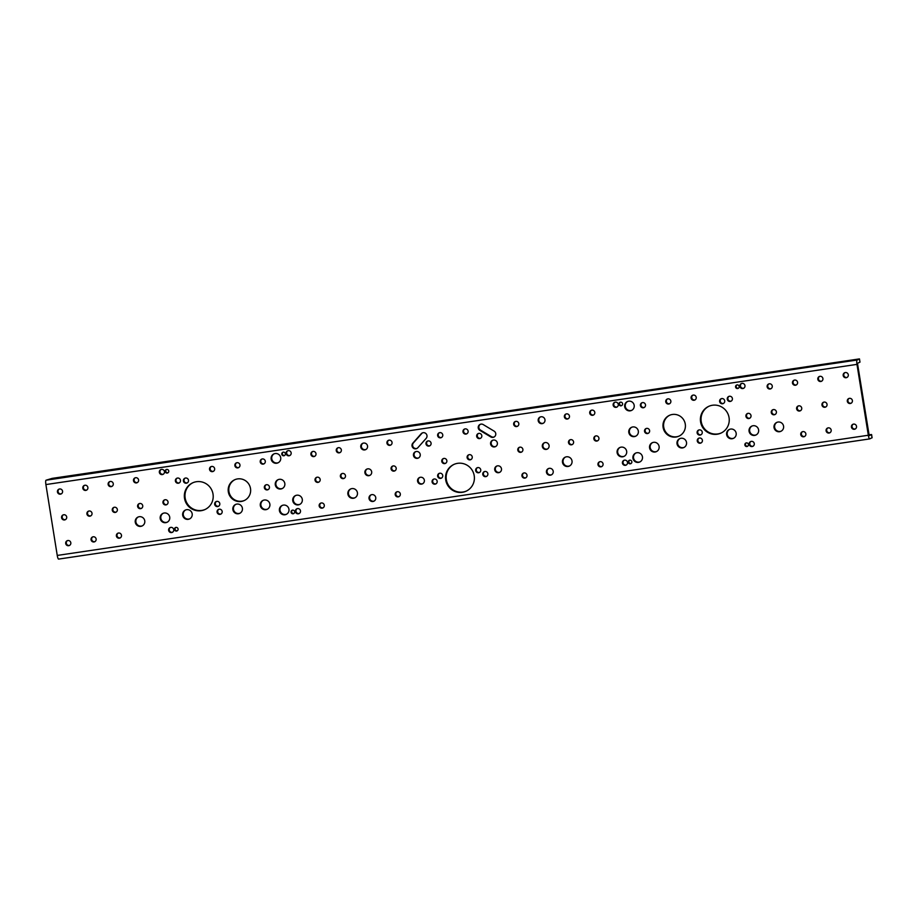 <?xml version="1.0" encoding="UTF-8"?>
<svg xmlns="http://www.w3.org/2000/svg" width="918" height="918" viewBox="0 0 918 918"><rect width="100%" height="100%" fill="white"/><g stroke="black" fill="none" stroke-linecap="round" stroke-linejoin="round"><path stroke-width="1.38" d="M367.728 468.846A3.477 3.397 -114.9 0 0 365.02 473.252A3.477 3.397 -114.9 0 0 369.747 475.432A3.477 3.397 -114.9 0 0 367.728 468.846M370.046 475.272A3.477 3.397 65.1 0 1 367.131 468.995M371.859 494.63A3.477 3.397 -114.9 0 0 369.151 499.025A3.477 3.397 -114.9 0 0 373.867 501.205A3.477 3.397 -114.9 0 0 371.859 494.63M374.177 501.044A3.477 3.397 65.1 0 1 371.262 494.768M541.023 416.783A3.477 3.397 -114.9 0 0 538.315 421.19A3.477 3.397 -114.9 0 0 543.043 423.37A3.477 3.397 -114.9 0 0 541.023 416.783M543.341 423.209A3.477 3.397 65.1 0 1 540.427 416.933M545.154 442.556A3.477 3.397 -114.9 0 0 542.446 446.963A3.477 3.397 -114.9 0 0 547.162 449.143A3.477 3.397 -114.9 0 0 545.154 442.556M547.472 448.982A3.477 3.397 65.1 0 1 544.558 442.705M549.285 468.329A3.477 3.397 -114.9 0 0 546.566 472.736A3.477 3.397 -114.9 0 0 551.293 474.916A3.477 3.397 -114.9 0 0 549.285 468.329M551.592 474.755A3.477 3.397 65.1 0 1 548.677 468.478M363.597 443.073A3.477 3.397 -114.9 0 0 360.889 447.479A3.477 3.397 -114.9 0 0 365.616 449.659A3.477 3.397 -114.9 0 0 363.597 443.073M365.915 449.499A3.477 3.397 65.1 0 1 363 443.222M118.537 533.025A2.628 2.57 -114.9 0 0 116.483 536.353A2.628 2.57 -114.9 0 0 120.051 537.994A2.628 2.57 -114.9 0 0 118.537 533.025M120.35 537.833A2.628 2.57 65.1 0 1 118.158 533.106M165.091 499.736A2.628 2.57 -114.9 0 0 163.048 503.064A2.628 2.57 -114.9 0 0 166.617 504.705A2.628 2.57 -114.9 0 0 165.091 499.736M166.915 504.544A2.628 2.57 65.1 0 1 164.724 499.817M139.754 503.489A2.628 2.57 -114.9 0 0 137.7 506.816A2.628 2.57 -114.9 0 0 141.269 508.469A2.628 2.57 -114.9 0 0 139.754 503.489M141.567 508.297A2.628 2.57 65.1 0 1 139.375 503.58M93.188 536.778A2.628 2.57 -114.9 0 0 91.134 540.105A2.628 2.57 -114.9 0 0 94.703 541.746A2.628 2.57 -114.9 0 0 93.188 536.778M95.002 541.586A2.628 2.57 65.1 0 1 92.81 536.858M63.709 514.757A2.628 2.57 -114.9 0 0 61.667 518.085A2.628 2.57 -114.9 0 0 65.235 519.737A2.628 2.57 -114.9 0 0 63.709 514.757M65.534 519.565A2.628 2.57 65.1 0 1 63.331 514.849M84.926 485.232A2.628 2.57 -114.9 0 0 82.884 488.56A2.628 2.57 -114.9 0 0 86.453 490.201A2.628 2.57 -114.9 0 0 84.926 485.232M86.751 490.04A2.628 2.57 65.1 0 1 84.559 485.312M67.84 540.53A2.628 2.57 -114.9 0 0 65.786 543.858A2.628 2.57 -114.9 0 0 69.355 545.51A2.628 2.57 -114.9 0 0 67.84 540.53M69.653 545.349A2.628 2.57 65.1 0 1 67.462 540.622M135.623 477.716A2.628 2.57 -114.9 0 0 133.569 481.043A2.628 2.57 -114.9 0 0 137.138 482.696A2.628 2.57 -114.9 0 0 135.623 477.716M137.436 482.524A2.628 2.57 65.1 0 1 135.244 477.808M773.404 409.589A2.628 2.57 -114.9 0 0 771.35 412.916A2.628 2.57 -114.9 0 0 774.93 414.569A2.628 2.57 -114.9 0 0 773.404 409.589M775.217 414.408A2.628 2.57 65.1 0 1 773.025 409.68M802.883 431.609A2.628 2.57 -114.9 0 0 800.829 434.937A2.628 2.57 -114.9 0 0 804.397 436.589A2.628 2.57 -114.9 0 0 802.883 431.609M804.696 436.417A2.628 2.57 65.1 0 1 802.504 431.701M798.752 405.836A2.628 2.57 -114.9 0 0 796.698 409.164A2.628 2.57 -114.9 0 0 800.266 410.816A2.628 2.57 -114.9 0 0 798.752 405.836M800.565 410.644A2.628 2.57 65.1 0 1 798.373 405.928M693.239 395.084A2.628 2.57 -114.9 0 0 691.185 398.412A2.628 2.57 -114.9 0 0 694.754 400.064A2.628 2.57 -114.9 0 0 693.239 395.084M695.052 399.892A2.628 2.57 65.1 0 1 692.86 395.176M794.621 380.063A2.628 2.57 -114.9 0 0 792.567 383.391A2.628 2.57 -114.9 0 0 796.147 385.032A2.628 2.57 -114.9 0 0 794.621 380.063M796.445 384.871A2.628 2.57 65.1 0 1 794.242 380.144M110.275 481.468A2.628 2.57 -114.9 0 0 108.221 484.796A2.628 2.57 -114.9 0 0 111.801 486.448A2.628 2.57 -114.9 0 0 110.275 481.468M112.088 486.288A2.628 2.57 65.1 0 1 109.896 481.56M114.406 507.252A2.628 2.57 -114.9 0 0 112.352 510.58A2.628 2.57 -114.9 0 0 115.92 512.221A2.628 2.57 -114.9 0 0 114.406 507.252M116.219 512.06A2.628 2.57 65.1 0 1 114.027 507.333M89.057 511.005A2.628 2.57 -114.9 0 0 87.003 514.332A2.628 2.57 -114.9 0 0 90.584 515.973A2.628 2.57 -114.9 0 0 89.057 511.005M90.871 515.813A2.628 2.57 65.1 0 1 88.679 511.085M321.3 502.972A2.628 2.57 -114.9 0 0 319.257 506.3A2.628 2.57 -114.9 0 0 322.826 507.952A2.628 2.57 -114.9 0 0 321.3 502.972M323.125 507.78A2.628 2.57 65.1 0 1 320.921 503.064M338.386 447.674A2.628 2.57 -114.9 0 0 336.344 451.002A2.628 2.57 -114.9 0 0 339.912 452.643A2.628 2.57 -114.9 0 0 338.386 447.674M340.211 452.482A2.628 2.57 65.1 0 1 338.019 447.754M313.049 451.426A2.628 2.57 -114.9 0 0 310.995 454.754A2.628 2.57 -114.9 0 0 314.564 456.395A2.628 2.57 -114.9 0 0 313.049 451.426M314.863 456.235A2.628 2.57 65.1 0 1 312.671 451.507M317.169 477.199A2.628 2.57 -114.9 0 0 315.126 480.527A2.628 2.57 -114.9 0 0 318.695 482.179A2.628 2.57 -114.9 0 0 317.169 477.199M318.994 482.007A2.628 2.57 65.1 0 1 316.802 477.28M237.005 462.695A2.628 2.57 -114.9 0 0 234.962 466.023A2.628 2.57 -114.9 0 0 238.531 467.664A2.628 2.57 -114.9 0 0 237.005 462.695M238.829 467.503A2.628 2.57 65.1 0 1 236.626 462.775M211.656 466.447A2.628 2.57 -114.9 0 0 209.614 469.775A2.628 2.57 -114.9 0 0 213.183 471.427A2.628 2.57 -114.9 0 0 211.656 466.447M213.481 471.255A2.628 2.57 65.1 0 1 211.289 466.539M266.484 484.715A2.628 2.57 -114.9 0 0 264.43 488.043A2.628 2.57 -114.9 0 0 267.999 489.684A2.628 2.57 -114.9 0 0 266.484 484.715M268.297 489.524A2.628 2.57 65.1 0 1 266.105 484.796M262.353 458.943A2.628 2.57 -114.9 0 0 260.299 462.27A2.628 2.57 -114.9 0 0 263.868 463.911A2.628 2.57 -114.9 0 0 262.353 458.943M264.166 463.751A2.628 2.57 65.1 0 1 261.974 459.023M397.345 491.704A2.628 2.57 -114.9 0 0 395.291 495.031A2.628 2.57 -114.9 0 0 398.86 496.684A2.628 2.57 -114.9 0 0 397.345 491.704M399.158 496.512A2.628 2.57 65.1 0 1 396.966 491.796M439.779 432.642A2.628 2.57 -114.9 0 0 437.725 435.97A2.628 2.57 -114.9 0 0 441.294 437.622A2.628 2.57 -114.9 0 0 439.779 432.642M441.592 437.461A2.628 2.57 65.1 0 1 439.401 432.734M389.083 440.158A2.628 2.57 -114.9 0 0 387.029 443.486A2.628 2.57 -114.9 0 0 390.609 445.127A2.628 2.57 -114.9 0 0 389.083 440.158M390.896 444.966A2.628 2.57 65.1 0 1 388.704 440.238M393.214 465.931A2.628 2.57 -114.9 0 0 391.16 469.259A2.628 2.57 -114.9 0 0 394.729 470.911A2.628 2.57 -114.9 0 0 393.214 465.931M395.027 470.739A2.628 2.57 65.1 0 1 392.835 466.023M342.517 473.447A2.628 2.57 -114.9 0 0 340.475 476.775A2.628 2.57 -114.9 0 0 344.043 478.416A2.628 2.57 -114.9 0 0 342.517 473.447M344.342 478.255A2.628 2.57 65.1 0 1 342.139 473.527M642.543 402.6A2.628 2.57 -114.9 0 0 640.5 405.928A2.628 2.57 -114.9 0 0 644.069 407.569A2.628 2.57 -114.9 0 0 642.543 402.6M644.367 407.408A2.628 2.57 65.1 0 1 642.164 402.681M566.509 413.869A2.628 2.57 -114.9 0 0 564.455 417.197A2.628 2.57 -114.9 0 0 568.024 418.837A2.628 2.57 -114.9 0 0 566.509 413.869M568.322 418.677A2.628 2.57 65.1 0 1 566.131 413.949M591.858 410.116A2.628 2.57 -114.9 0 0 589.804 413.433A2.628 2.57 -114.9 0 0 593.372 415.085A2.628 2.57 -114.9 0 0 591.858 410.116M593.671 414.925A2.628 2.57 65.1 0 1 591.479 410.197M469.247 454.662A2.628 2.57 -114.9 0 0 467.205 457.99A2.628 2.57 -114.9 0 0 470.773 459.643A2.628 2.57 -114.9 0 0 469.247 454.662M471.072 459.47A2.628 2.57 65.1 0 1 468.88 454.754M600.108 461.662A2.628 2.57 -114.9 0 0 598.054 464.99A2.628 2.57 -114.9 0 0 601.634 466.631A2.628 2.57 -114.9 0 0 600.108 461.662M601.933 466.47A2.628 2.57 65.1 0 1 599.729 461.743M595.977 435.889A2.628 2.57 -114.9 0 0 593.935 439.217A2.628 2.57 -114.9 0 0 597.503 440.858A2.628 2.57 -114.9 0 0 595.977 435.889M597.802 440.697A2.628 2.57 65.1 0 1 595.61 435.97M646.674 428.373A2.628 2.57 -114.9 0 0 644.62 431.701A2.628 2.57 -114.9 0 0 648.188 433.342A2.628 2.57 -114.9 0 0 646.674 428.373M648.487 433.181A2.628 2.57 65.1 0 1 646.295 428.454M570.629 439.642A2.628 2.57 -114.9 0 0 568.586 442.969A2.628 2.57 -114.9 0 0 572.155 444.61A2.628 2.57 -114.9 0 0 570.629 439.642M572.453 444.45A2.628 2.57 65.1 0 1 570.262 439.722M845.317 372.547A2.628 2.57 -114.9 0 0 843.263 375.875A2.628 2.57 -114.9 0 0 846.832 377.527A2.628 2.57 -114.9 0 0 845.317 372.547M847.13 377.367A2.628 2.57 65.1 0 1 844.939 372.639M819.969 376.311A2.628 2.57 -114.9 0 0 817.915 379.639A2.628 2.57 -114.9 0 0 821.484 381.28A2.628 2.57 -114.9 0 0 819.969 376.311M821.782 381.119A2.628 2.57 65.1 0 1 819.59 376.391M824.1 402.084A2.628 2.57 -114.9 0 0 822.046 405.412A2.628 2.57 -114.9 0 0 825.615 407.053A2.628 2.57 -114.9 0 0 824.1 402.084M825.913 406.892A2.628 2.57 65.1 0 1 823.721 402.164M849.437 398.332A2.628 2.57 -114.9 0 0 847.394 401.648A2.628 2.57 -114.9 0 0 850.963 403.3A2.628 2.57 -114.9 0 0 849.437 398.332M851.261 403.14A2.628 2.57 65.1 0 1 849.07 398.412M853.568 424.105A2.628 2.57 -114.9 0 0 851.525 427.432A2.628 2.57 -114.9 0 0 855.094 429.073A2.628 2.57 -114.9 0 0 853.568 424.105M855.392 428.913A2.628 2.57 65.1 0 1 853.201 424.185M748.055 413.352A2.628 2.57 -114.9 0 0 746.013 416.68A2.628 2.57 -114.9 0 0 749.581 418.321A2.628 2.57 -114.9 0 0 748.055 413.352M749.88 418.16A2.628 2.57 65.1 0 1 747.688 413.433M769.273 383.816A2.628 2.57 -114.9 0 0 767.23 387.144A2.628 2.57 -114.9 0 0 770.799 388.796A2.628 2.57 -114.9 0 0 769.273 383.816M771.097 388.635A2.628 2.57 65.1 0 1 768.905 383.908M667.891 398.848A2.628 2.57 -114.9 0 0 665.837 402.176A2.628 2.57 -114.9 0 0 669.417 403.817A2.628 2.57 -114.9 0 0 667.891 398.848M669.704 403.656A2.628 2.57 65.1 0 1 667.512 398.928M465.116 428.89A2.628 2.57 -114.9 0 0 463.074 432.217A2.628 2.57 -114.9 0 0 466.642 433.87A2.628 2.57 -114.9 0 0 465.116 428.89M466.941 433.698A2.628 2.57 65.1 0 1 464.749 428.97M443.899 458.426A2.628 2.57 -114.9 0 0 441.856 461.743A2.628 2.57 -114.9 0 0 445.425 463.395A2.628 2.57 -114.9 0 0 443.899 458.426M445.723 463.234A2.628 2.57 65.1 0 1 443.532 458.507M515.813 421.373A2.628 2.57 -114.9 0 0 513.759 424.701A2.628 2.57 -114.9 0 0 517.339 426.354A2.628 2.57 -114.9 0 0 515.813 421.373M517.637 426.193A2.628 2.57 65.1 0 1 515.434 421.465M519.944 447.158A2.628 2.57 -114.9 0 0 517.89 450.486A2.628 2.57 -114.9 0 0 521.458 452.126A2.628 2.57 -114.9 0 0 519.944 447.158M521.757 451.966A2.628 2.57 65.1 0 1 519.565 447.238M524.075 472.931A2.628 2.57 -114.9 0 0 522.021 476.258A2.628 2.57 -114.9 0 0 525.589 477.899A2.628 2.57 -114.9 0 0 524.075 472.931M525.888 477.739A2.628 2.57 65.1 0 1 523.696 473.011M828.22 427.857A2.628 2.57 -114.9 0 0 826.177 431.185A2.628 2.57 -114.9 0 0 829.746 432.826A2.628 2.57 -114.9 0 0 828.22 427.857M830.044 432.665A2.628 2.57 65.1 0 1 827.852 427.937M59.578 488.984A2.628 2.57 -114.9 0 0 57.536 492.312A2.628 2.57 -114.9 0 0 61.104 493.964A2.628 2.57 -114.9 0 0 59.578 488.984M61.403 493.792A2.628 2.57 65.1 0 1 59.211 489.064M699.252 429.888A2.628 2.57 -114.9 0 0 697.21 433.216A2.628 2.57 -114.9 0 0 700.778 434.868A2.628 2.57 -114.9 0 0 699.252 429.888M701.077 434.696A2.628 2.57 65.1 0 1 698.873 429.98M729.42 396.266A2.628 2.57 -114.9 0 0 727.366 399.594A2.628 2.57 -114.9 0 0 730.935 401.246A2.628 2.57 -114.9 0 0 729.42 396.266M731.233 401.074A2.628 2.57 65.1 0 1 729.041 396.346M428.121 440.915A2.628 2.57 -114.9 0 0 426.078 444.243A2.628 2.57 -114.9 0 0 429.647 445.884A2.628 2.57 -114.9 0 0 428.121 440.915M429.945 445.723A2.628 2.57 65.1 0 1 427.754 440.996M415.854 448.81A3.397 3.328 -114.9 0 0 417.816 447.754L426.17 438.345A3.397 3.328 -114.9 0 0 422.234 432.975A3.397 3.328 -114.9 0 0 421.167 433.766L412.825 443.176A3.397 3.328 -114.9 0 0 415.854 448.81M417.047 448.386A3.397 3.328 65.1 0 1 413.433 442.889L421.787 433.48A3.397 3.328 65.1 0 1 422.544 432.837M484.911 471.473A2.628 2.57 -114.9 0 0 482.868 474.801A2.628 2.57 -114.9 0 0 486.437 476.442A2.628 2.57 -114.9 0 0 484.911 471.473M486.735 476.281A2.628 2.57 65.1 0 1 484.543 471.554M439.791 473.218A2.628 2.57 -114.9 0 0 437.737 476.545A2.628 2.57 -114.9 0 0 441.306 478.186A2.628 2.57 -114.9 0 0 439.791 473.218M441.604 478.026A2.628 2.57 65.1 0 1 439.412 473.298M477.808 467.583A2.628 2.57 -114.9 0 0 475.754 470.911A2.628 2.57 -114.9 0 0 479.322 472.552A2.628 2.57 -114.9 0 0 477.808 467.583M479.621 472.391A2.628 2.57 65.1 0 1 477.429 467.664M699.413 438.024A2.628 2.57 -114.9 0 0 697.359 441.351A2.628 2.57 -114.9 0 0 700.927 443.004A2.628 2.57 -114.9 0 0 699.413 438.024M701.226 442.843A2.628 2.57 65.1 0 1 699.034 438.115M219.207 509.192A2.628 2.57 -114.9 0 0 217.164 512.519A2.628 2.57 -114.9 0 0 220.733 514.16A2.628 2.57 -114.9 0 0 219.207 509.192M221.031 514A2.628 2.57 65.1 0 1 218.84 509.272M492.989 437.381A3.397 3.328 -114.9 0 0 494.113 431.127L483.212 424.575A3.397 3.328 -114.9 0 0 478.209 427.283A3.397 3.328 -114.9 0 0 479.884 430.381L490.786 436.934A3.397 3.328 -114.9 0 0 492.989 437.381M494.182 436.957A3.397 3.328 65.1 0 1 491.394 436.658L480.493 430.094A3.397 3.328 65.1 0 1 480.435 424.265M478.817 433.399A2.628 2.57 -114.9 0 0 476.763 436.727A2.628 2.57 -114.9 0 0 480.344 438.379A2.628 2.57 -114.9 0 0 478.817 433.399M480.642 438.207A2.628 2.57 65.1 0 1 478.439 433.491M721.755 398.573A2.628 2.57 -114.9 0 0 719.712 401.9A2.628 2.57 -114.9 0 0 723.281 403.541A2.628 2.57 -114.9 0 0 721.755 398.573M723.579 403.381A2.628 2.57 65.1 0 1 721.387 398.653M185.551 478.026A2.628 2.57 -114.9 0 0 183.497 481.353A2.628 2.57 -114.9 0 0 187.065 482.994A2.628 2.57 -114.9 0 0 185.551 478.026M187.364 482.834A2.628 2.57 65.1 0 1 185.172 478.106M216.809 501.377A2.628 2.57 -114.9 0 0 214.766 504.705A2.628 2.57 -114.9 0 0 218.335 506.357A2.628 2.57 -114.9 0 0 216.809 501.377M218.633 506.185A2.628 2.57 65.1 0 1 216.441 501.469M177.53 478.048A2.628 2.57 -114.9 0 0 175.476 481.376A2.628 2.57 -114.9 0 0 179.044 483.017A2.628 2.57 -114.9 0 0 177.53 478.048M179.343 482.857A2.628 2.57 65.1 0 1 177.151 478.129M434.225 478.989A2.628 2.57 -114.9 0 0 432.171 482.317A2.628 2.57 -114.9 0 0 435.74 483.958A2.628 2.57 -114.9 0 0 434.225 478.989M436.039 483.797A2.628 2.57 65.1 0 1 433.847 479.07M497.545 465.839A3.477 3.397 -114.9 0 0 494.836 470.245A3.477 3.397 -114.9 0 0 499.553 472.426A3.477 3.397 -114.9 0 0 497.545 465.839M499.862 472.265A3.477 3.397 65.1 0 1 496.948 465.988M416.29 451.495A3.477 3.397 -114.9 0 0 413.582 455.902A3.477 3.397 -114.9 0 0 418.298 458.082A3.477 3.397 -114.9 0 0 416.29 451.495M418.597 457.921A3.477 3.397 65.1 0 1 415.693 451.645M420.421 477.268A3.477 3.397 -114.9 0 0 417.701 481.675A3.477 3.397 -114.9 0 0 422.429 483.855A3.477 3.397 -114.9 0 0 420.421 477.268M422.728 483.694A3.477 3.397 65.1 0 1 419.813 477.417M493.414 440.066A3.477 3.397 -114.9 0 0 490.705 444.473A3.477 3.397 -114.9 0 0 495.433 446.653A3.477 3.397 -114.9 0 0 493.414 440.066M495.731 446.492A3.477 3.397 65.1 0 1 492.817 440.215M283.398 505.107A4.9 4.797 -114.9 0 0 279.577 511.315A4.9 4.797 -114.9 0 0 286.232 514.39A4.9 4.797 -114.9 0 0 283.398 505.107M286.542 514.229A4.9 4.797 65.1 0 1 280.242 511.2A4.9 4.797 65.1 0 1 282.423 505.359M279.267 479.334A4.9 4.797 -114.9 0 0 275.446 485.542A4.9 4.797 -114.9 0 0 282.101 488.617A4.9 4.797 -114.9 0 0 279.267 479.334M282.411 488.456A4.9 4.797 65.1 0 1 276.111 485.427A4.9 4.797 65.1 0 1 278.292 479.586M275.136 453.561A4.9 4.797 -114.9 0 0 271.315 459.769A4.9 4.797 -114.9 0 0 277.982 462.844A4.9 4.797 -114.9 0 0 275.136 453.561M278.28 462.683A4.9 4.797 65.1 0 1 271.98 459.643A4.9 4.797 65.1 0 1 274.161 453.813M283.272 452.149A1.836 1.802 -114.9 0 0 281.837 454.479A1.836 1.802 -114.9 0 0 284.339 455.626A1.836 1.802 -114.9 0 0 283.272 452.149M284.626 455.454A1.836 1.802 65.1 0 1 283.111 452.184M288.218 450.623A2.628 2.57 -114.9 0 0 286.164 453.951A2.628 2.57 -114.9 0 0 289.732 455.592A2.628 2.57 -114.9 0 0 288.218 450.623M290.031 455.431A2.628 2.57 65.1 0 1 287.839 450.704M615.278 402.153A2.628 2.57 -114.9 0 0 613.224 405.481A2.628 2.57 -114.9 0 0 616.804 407.133A2.628 2.57 -114.9 0 0 615.278 402.153M617.103 406.961A2.628 2.57 65.1 0 1 614.899 402.245M620.476 402.176A1.836 1.802 -114.9 0 0 619.042 404.505A1.836 1.802 -114.9 0 0 621.532 405.664A1.836 1.802 -114.9 0 0 620.476 402.176M621.83 405.492A1.836 1.802 65.1 0 1 620.304 402.21M628.669 401.177A4.9 4.797 -114.9 0 0 624.848 407.385A4.9 4.797 -114.9 0 0 631.504 410.449A4.9 4.797 -114.9 0 0 628.669 401.177M631.802 410.3A4.9 4.797 65.1 0 1 627.694 401.43M636.92 452.723A4.9 4.797 -114.9 0 0 633.099 458.931A4.9 4.797 -114.9 0 0 639.766 461.995A4.9 4.797 -114.9 0 0 636.92 452.723M640.064 461.846A4.9 4.797 65.1 0 1 633.764 458.805A4.9 4.797 65.1 0 1 635.945 452.976M632.789 426.95A4.9 4.797 -114.9 0 0 628.968 433.158A4.9 4.797 -114.9 0 0 635.635 436.222A4.9 4.797 -114.9 0 0 632.789 426.95M635.933 436.073A4.9 4.797 65.1 0 1 631.813 427.203M629.759 460.17A1.836 1.802 -114.9 0 0 628.325 462.5A1.836 1.802 -114.9 0 0 630.827 463.647A1.836 1.802 -114.9 0 0 629.759 460.17M631.114 463.475A1.836 1.802 65.1 0 1 629.599 460.205M624.573 460.147A2.628 2.57 -114.9 0 0 622.519 463.475A2.628 2.57 -114.9 0 0 626.087 465.116A2.628 2.57 -114.9 0 0 624.573 460.147M626.386 464.956A2.628 2.57 65.1 0 1 624.194 460.228M746.357 442.901A1.836 1.802 -114.9 0 0 744.923 445.219A1.836 1.802 -114.9 0 0 747.413 446.377A1.836 1.802 -114.9 0 0 746.357 442.901M747.711 446.205A1.836 1.802 65.1 0 1 746.196 442.924M742.008 383.38A2.628 2.57 -114.9 0 0 739.965 386.707A2.628 2.57 -114.9 0 0 743.534 388.348A2.628 2.57 -114.9 0 0 742.008 383.38M743.832 388.188A2.628 2.57 65.1 0 1 741.629 383.46M737.062 384.906A1.836 1.802 -114.9 0 0 735.628 387.235A1.836 1.802 -114.9 0 0 738.129 388.383A1.836 1.802 -114.9 0 0 737.062 384.906M738.428 388.211A1.836 1.802 65.1 0 1 736.902 384.94M672.389 414.477A11.441 11.188 -114.9 0 0 663.473 428.97A11.441 11.188 -114.9 0 0 679.01 436.13A11.441 11.188 -114.9 0 0 672.389 414.477M679.32 435.993A11.441 11.188 65.1 0 1 664.139 428.844A11.441 11.188 65.1 0 1 669.692 415.246M297.501 508.606A2.628 2.57 -114.9 0 0 295.458 511.934A2.628 2.57 -114.9 0 0 299.027 513.587A2.628 2.57 -114.9 0 0 297.501 508.606M299.325 513.426A2.628 2.57 65.1 0 1 297.134 508.698M292.555 510.144A1.836 1.802 -114.9 0 0 291.121 512.474A1.836 1.802 -114.9 0 0 293.622 513.621A1.836 1.802 -114.9 0 0 292.555 510.144M293.921 513.449A1.836 1.802 65.1 0 1 292.394 510.178M175.969 527.414A1.836 1.802 -114.9 0 0 174.535 529.743A1.836 1.802 -114.9 0 0 177.025 530.902A1.836 1.802 -114.9 0 0 175.969 527.414M177.323 530.73A1.836 1.802 65.1 0 1 175.808 527.448M170.771 527.391A2.628 2.57 -114.9 0 0 168.728 530.719A2.628 2.57 -114.9 0 0 172.297 532.36A2.628 2.57 -114.9 0 0 170.771 527.391M172.595 532.199A2.628 2.57 65.1 0 1 170.392 527.471M166.674 469.431A1.836 1.802 -114.9 0 0 165.24 471.749A1.836 1.802 -114.9 0 0 167.742 472.908A1.836 1.802 -114.9 0 0 166.674 469.431M168.04 472.736A1.836 1.802 65.1 0 1 166.514 469.454M161.488 469.396A2.628 2.57 -114.9 0 0 159.434 472.724A2.628 2.57 -114.9 0 0 163.002 474.376A2.628 2.57 -114.9 0 0 161.488 469.396M163.301 474.204A2.628 2.57 65.1 0 1 161.109 469.488M237.601 478.909A11.441 11.188 -114.9 0 0 228.685 493.402A11.441 11.188 -114.9 0 0 244.234 500.562A11.441 11.188 -114.9 0 0 237.601 478.909M244.532 500.413A11.441 11.188 65.1 0 1 229.351 493.276A11.441 11.188 65.1 0 1 234.905 479.678M751.303 441.363A2.628 2.57 -114.9 0 0 749.249 444.691A2.628 2.57 -114.9 0 0 752.817 446.343A2.628 2.57 -114.9 0 0 751.303 441.363M753.116 446.182A2.628 2.57 65.1 0 1 750.924 441.455M566.463 456.808A4.9 4.797 -114.9 0 0 562.642 463.016A4.9 4.797 -114.9 0 0 569.298 466.092A4.9 4.797 -114.9 0 0 566.463 456.808M565.488 457.061A4.9 4.797 -114.9 0 0 568.621 466.183A4.9 4.797 -114.9 0 0 569.608 465.931M351.869 488.606A4.9 4.797 -114.9 0 0 348.048 494.813A4.9 4.797 -114.9 0 0 354.704 497.889A4.9 4.797 -114.9 0 0 351.869 488.606M350.894 488.858A4.9 4.797 -114.9 0 0 354.027 497.992A4.9 4.797 -114.9 0 0 355.014 497.728M712.506 405.24A14.711 14.39 -114.9 0 0 701.042 423.864A14.711 14.39 -114.9 0 0 721.02 433.078A14.711 14.39 -114.9 0 0 712.506 405.24M708.948 406.261A14.711 14.39 -114.9 0 0 717.761 433.95A14.711 14.39 -114.9 0 0 721.33 432.929M196.463 481.709A14.711 14.39 -114.9 0 0 184.988 500.333A14.711 14.39 -114.9 0 0 204.978 509.547A14.711 14.39 -114.9 0 0 196.463 481.709M192.895 482.73A14.711 14.39 -114.9 0 0 201.719 510.419A14.711 14.39 -114.9 0 0 205.276 509.398M621.107 447.146A4.9 4.797 -114.9 0 0 617.275 453.354A4.9 4.797 -114.9 0 0 623.942 456.43A4.9 4.797 -114.9 0 0 621.107 447.146M620.12 447.399A4.9 4.797 -114.9 0 0 623.265 456.533A4.9 4.797 -114.9 0 0 624.24 456.28M653.547 442.338A4.9 4.797 -114.9 0 0 649.726 448.546A4.9 4.797 -114.9 0 0 656.381 451.622A4.9 4.797 -114.9 0 0 653.547 442.338M652.572 442.602A4.9 4.797 -114.9 0 0 655.704 451.725A4.9 4.797 -114.9 0 0 656.691 451.472M680.995 438.276A4.9 4.797 -114.9 0 0 677.174 444.484A4.9 4.797 -114.9 0 0 683.83 447.548A4.9 4.797 -114.9 0 0 680.995 438.276M680.02 438.529A4.9 4.797 -114.9 0 0 683.164 447.651A4.9 4.797 -114.9 0 0 684.139 447.399M296.744 495.215A4.9 4.797 -114.9 0 0 292.922 501.423A4.9 4.797 -114.9 0 0 299.578 504.498A4.9 4.797 -114.9 0 0 296.744 495.215M295.768 495.468A4.9 4.797 -114.9 0 0 299.876 504.338M264.292 500.023A4.9 4.797 -114.9 0 0 260.471 506.231A4.9 4.797 -114.9 0 0 267.138 509.306A4.9 4.797 -114.9 0 0 264.292 500.023M263.317 500.276A4.9 4.797 -114.9 0 0 266.461 509.398A4.9 4.797 -114.9 0 0 267.436 509.146M236.844 504.085A4.9 4.797 -114.9 0 0 233.023 510.293A4.9 4.797 -114.9 0 0 239.678 513.369A4.9 4.797 -114.9 0 0 236.844 504.085M235.869 504.349A4.9 4.797 -114.9 0 0 239.013 513.472A4.9 4.797 -114.9 0 0 239.988 513.219M730.602 429.073A4.9 4.797 -114.9 0 0 726.781 435.281A4.9 4.797 -114.9 0 0 733.436 438.356A4.9 4.797 -114.9 0 0 730.602 429.073M729.626 429.337A4.9 4.797 -114.9 0 0 733.734 438.207M753.058 425.745A4.9 4.797 -114.9 0 0 749.237 431.953A4.9 4.797 -114.9 0 0 755.893 435.029A4.9 4.797 -114.9 0 0 753.058 425.745M752.083 425.998A4.9 4.797 -114.9 0 0 755.216 435.132A4.9 4.797 -114.9 0 0 756.202 434.88M778.016 422.05A4.9 4.797 -114.9 0 0 774.195 428.258A4.9 4.797 -114.9 0 0 780.851 431.334A4.9 4.797 -114.9 0 0 778.016 422.05M777.041 422.303A4.9 4.797 -114.9 0 0 781.149 431.173M186.664 509.685A4.9 4.797 -114.9 0 0 182.843 515.893A4.9 4.797 -114.9 0 0 189.498 518.957A4.9 4.797 -114.9 0 0 186.664 509.685M185.688 509.938A4.9 4.797 -114.9 0 0 188.833 519.06A4.9 4.797 -114.9 0 0 189.808 518.808M164.207 513.013A4.9 4.797 -114.9 0 0 160.386 519.221A4.9 4.797 -114.9 0 0 167.042 522.285A4.9 4.797 -114.9 0 0 164.207 513.013M163.232 513.265A4.9 4.797 -114.9 0 0 166.365 522.388A4.9 4.797 -114.9 0 0 167.351 522.135M139.249 516.708A4.9 4.797 -114.9 0 0 135.428 522.916A4.9 4.797 -114.9 0 0 142.083 525.98A4.9 4.797 -114.9 0 0 139.249 516.708M138.274 516.96A4.9 4.797 -114.9 0 0 141.406 526.083A4.9 4.797 -114.9 0 0 142.393 525.83M846.637 360.877L843.413 361.554L846.637 360.877M821.289 364.63L818.064 365.307L821.289 364.63M795.94 368.382L792.716 369.059L795.94 368.382M770.604 372.146L767.368 372.811L770.604 372.146M745.255 375.898L742.031 376.575L745.255 375.898M719.907 379.65L716.683 380.327L719.907 379.65M694.559 383.414L691.334 384.08L694.559 383.414M669.211 387.166L665.986 387.844L669.211 387.166M643.862 390.919L640.638 391.596L643.862 390.919M618.525 394.683L615.29 395.348L618.525 394.683M593.177 398.435L589.953 399.112L593.177 398.435M567.829 402.187L564.604 402.864L567.829 402.187M542.481 405.951L539.256 406.617L542.481 405.951M517.132 409.703L513.908 410.38L517.132 409.703M491.796 413.456L488.56 414.133L491.796 413.456M466.447 417.22L463.223 417.885L466.447 417.22M441.099 420.972L437.875 421.649L441.099 420.972M415.751 424.724L412.526 425.401L415.751 424.724M390.402 428.476L387.178 429.154L390.402 428.476M365.066 432.24L361.83 432.906L365.066 432.24M339.717 435.993L336.481 436.67L339.717 435.993M314.369 439.745L311.145 440.422L314.369 439.745M289.021 443.509L285.796 444.174L289.021 443.509M263.673 447.261L260.448 447.938L263.673 447.261M238.324 451.013L235.1 451.69L238.324 451.013M212.987 454.777L209.752 455.443L212.987 454.777M187.639 458.53L184.415 459.207L187.639 458.53M162.291 462.282L159.066 462.959L162.291 462.282M136.943 466.046L133.718 466.711L136.943 466.046M111.594 469.798L108.37 470.475L111.594 469.798M86.258 473.55L83.022 474.227L86.258 473.55M60.909 477.314L57.685 477.98L60.909 477.314M457.657 463.326A14.711 14.39 -114.9 0 0 446.194 481.95A14.711 14.39 -114.9 0 0 466.172 491.164A14.711 14.39 -114.9 0 0 457.657 463.326M454.1 464.336A14.711 14.39 -114.9 0 0 462.924 492.037A14.711 14.39 -114.9 0 0 466.482 491.015M872.031 437.748L869.736 438.896A4.051 0.803 81.6 0 1 869.69 438.907L58.614 559.096A4.051 0.803 -98.4 0 1 57.249 555.436L868.325 435.247A4.051 0.803 81.6 0 0 869.69 438.907M868.967 434.788L871.584 434.547L869.197 435.671M869.208 435.671L857.596 364.09L857.619 363.241L859.925 362.174L859.466 358.904L52.119 478.381L46.026 480.217A4.051 0.803 -98.4 0 0 45.9 484.566L57.249 555.436M868.325 435.247L856.976 364.377A4.051 0.803 81.6 0 1 857.102 360.028L859.409 358.949M869.633 438.907L58.66 559.085A4.051 0.803 -98.4 0 1 58.614 559.096M872.043 437.817L871.526 434.604M857.102 360.028L46.026 480.217M856.976 364.377L45.9 484.566M480.493 430.094L479.884 430.381M491.394 436.658L490.786 436.934M421.787 433.48L421.167 433.766M413.433 442.889L412.825 443.176M872.1 437.771L871.584 434.547M859.982 362.128L859.466 358.904"/></g></svg>
